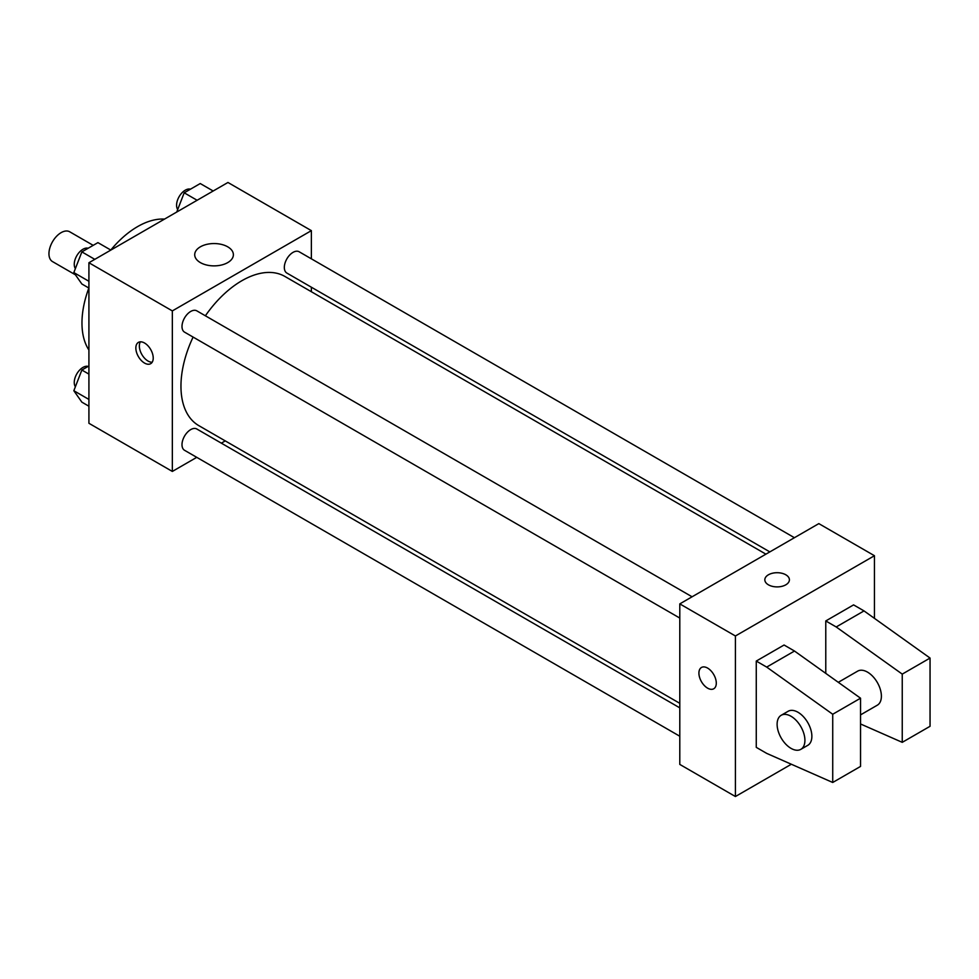<?xml version="1.0" encoding="UTF-8"?>
<svg xmlns="http://www.w3.org/2000/svg" width="979" height="979" viewBox="0 0 979 979"><rect width="100%" height="100%" fill="white"/><g stroke="black" fill="none" stroke-linecap="round" stroke-linejoin="round"><path stroke-width="1.47" d="M93.189 245.35L69.717 231.79A17.206 9.937 120 0 0 56.464 236.404A17.206 9.937 120 0 0 48.95 253.708A17.206 9.937 120 0 0 52.511 261.589L75.407 274.805M88.918 350.017A78.65 45.401 -60 0 1 88.856 288.022M110.786 250.037A78.65 45.401 -60 0 1 164.509 219.1M196.755 457.34L172.341 471.437L88.918 423.283L88.918 262.739L227.948 182.473L311.371 230.64L311.371 258.823M225.256 440.893L221.327 443.157M193.096 337.07A86.115 49.721 120 0 0 180.956 386.191A86.115 49.721 120 0 0 198.798 425.62L679.793 703.326M765.921 554.163L284.913 276.457A86.115 49.721 120 0 0 205.382 315.789M311.371 287.202L311.371 291.73M172.341 471.437L172.341 310.906L311.371 230.64M794.41 537.704L299.158 251.774A12.286 7.098 120 0 0 289.686 255.066A12.286 7.098 120 0 0 284.326 267.438A12.286 7.098 120 0 0 286.871 273.068L769.837 551.899M679.793 707.854L196.84 429.01A12.286 7.098 120 0 0 187.368 432.302A12.286 7.098 120 0 0 181.996 444.674A12.286 7.098 120 0 0 184.541 450.291L679.793 736.232M679.793 618.067L184.541 332.138A12.286 7.098 -60 0 1 184.541 317.955A12.286 7.098 -60 0 1 196.84 310.857L692.08 596.786M172.341 310.906L88.918 262.739M200.377 262.605A19.335 11.161 180 0 1 194.711 254.711A19.335 11.161 180 0 1 214.046 243.551A19.335 11.161 180 0 1 233.381 254.711A19.335 11.161 180 0 1 221.45 265.028A19.335 11.161 180 0 1 200.377 262.605M153.226 358.057A12.286 7.098 60 0 1 150.68 363.686A12.286 7.098 60 0 1 138.394 356.589A12.286 7.098 60 0 1 138.394 342.393A12.286 7.098 60 0 1 147.853 345.685A12.286 7.098 60 0 1 153.226 358.057M152.173 362.23A12.286 7.098 60 0 1 141.894 354.569A12.286 7.098 60 0 1 140.401 341.83M791.338 764.244L735.413 796.527L679.793 764.415L679.793 603.884L818.823 523.618L874.443 555.717L874.443 618.349M785.807 584.818A12.286 7.098 180 0 1 772.419 586.36A12.286 7.098 180 0 1 764.832 579.801A12.286 7.098 180 0 1 777.118 572.703A12.286 7.098 180 0 1 789.404 579.801A12.286 7.098 180 0 1 785.807 584.818M735.413 796.527L735.413 635.983L679.793 603.884M735.413 635.983L874.443 555.717M789.404 579.801A12.286 7.098 0 0 0 777.118 572.715A12.286 7.098 0 0 0 764.832 579.801M707.597 688.164A12.286 7.098 60 0 1 699.569 677.333A12.286 7.098 60 0 1 701.453 667.482A12.286 7.098 60 0 1 713.752 674.58A12.286 7.098 60 0 1 713.752 688.763A12.286 7.098 60 0 1 707.597 688.164M701.466 667.482A12.286 7.098 -120 0 0 699.581 677.333A12.286 7.098 -120 0 0 707.609 688.151A12.286 7.098 -120 0 0 713.752 688.763M756.265 747.356L756.265 661.07L766.692 667.091L832.725 714.254L832.725 782.478L766.692 753.377L756.265 747.356M832.725 782.478L860.541 766.422L860.541 698.198L794.495 651.035L784.069 645.014L756.265 661.07M825.774 673.381L825.774 620.943L853.578 604.887L864.016 610.908L930.05 658.059L930.05 726.296L902.246 742.339L902.246 674.115L836.201 626.964L825.774 620.943M860.541 714.878L877.319 705.186A19.666 11.356 -120 0 0 877.319 682.485A19.666 11.356 -120 0 0 857.653 671.141L838.293 682.314M860.541 723.971L902.246 742.339M781.193 715.282L788.144 711.268A19.666 11.356 60 0 1 807.797 722.624A19.666 11.356 60 0 1 807.797 745.325L800.846 749.339A19.666 11.356 60 0 1 791.02 748.36A19.666 11.356 60 0 1 778.17 731.044A19.666 11.356 60 0 1 781.193 715.282A19.666 11.356 60 0 1 800.846 726.638A19.666 11.356 60 0 1 800.846 749.339M930.05 658.059L902.246 674.115M860.541 698.198L832.725 714.254M864.016 610.908L836.201 626.964M794.495 651.035L766.692 667.091M88.918 288.059L81.869 283.996L73.841 272.578L81.869 251.884L97.924 242.621L110.847 250.086M88.918 281.279L73.841 272.578M94.792 259.349L81.869 251.884M88.159 248.25A12.286 7.098 120 0 0 79.054 252.558A12.286 7.098 120 0 0 74.257 264.306A12.286 7.098 120 0 0 75.383 268.601M176.734 212.051L184.199 192.802L200.242 183.538L213.177 191.003M197.122 200.267L184.199 192.802M190.477 189.18A12.286 7.098 120 0 0 181.384 193.487A12.286 7.098 120 0 0 176.575 205.235A12.286 7.098 120 0 0 177.713 209.518M88.918 406.224L81.869 402.149L73.841 390.731L81.869 370.038L88.918 365.962M88.918 399.432L73.841 390.731M88.918 374.113L81.869 370.038M88.159 366.415A12.286 7.098 120 0 0 79.054 370.711A12.286 7.098 120 0 0 74.257 382.459A12.286 7.098 120 0 0 75.383 386.754"/></g></svg>
